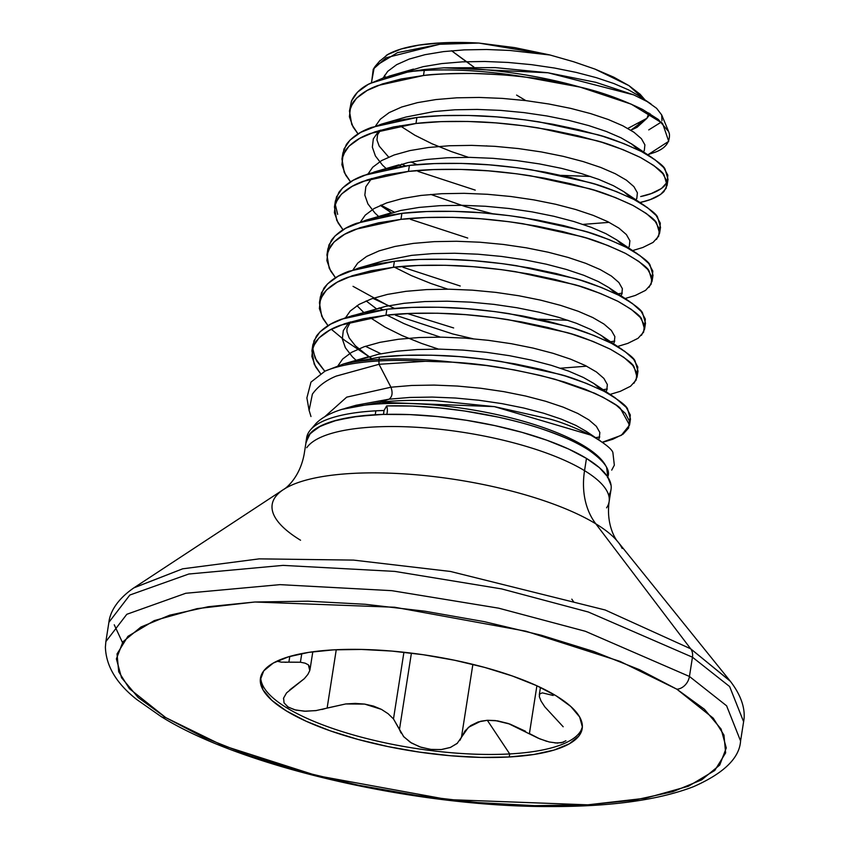 <?xml version="1.0" encoding="UTF-8"?>
<svg xmlns="http://www.w3.org/2000/svg" width="849" height="849" viewBox="0 0 849 849"><rect width="100%" height="100%" fill="white"/><g stroke="black" fill="none" stroke-linecap="round" stroke-linejoin="round"><path stroke-width="1.27" d="M305.905 443.04A154.391 45.92 8.9 0 1 375.247 414.747L375.852 410.831A154.391 45.92 -171.1 0 0 311.933 428.352M611.715 470.113L614.336 465.167L612.861 452.379C611.45 448.643 604.053 442.881 590.66 435.102C573.627 426.994 559.788 421.592 549.133 418.897L494.5 406.639L435.049 400.643C412.826 399.943 394.498 400.484 380.076 402.288L380.119 403.837A149.031 44.328 8.9 0 1 602.535 461.018M606.112 466.494A149.031 44.328 -171.1 0 0 380.119 403.837A149.031 44.328 -171.1 0 0 341.839 409.388A149.031 44.328 8.9 0 1 380.119 403.837L380.076 402.288L341.839 409.388C330.357 412.985 321.782 417.655 316.104 423.375L310.426 429.955M310.989 416.53L309.1 410.375L312.379 394.148C318.035 386.295 325.984 380.278 336.225 376.096L379.025 364.295L378.93 360.952A162.403 48.308 -171.1 0 0 325.029 371.13L310.967 382.135L306.882 397.916L309.1 410.375M325.029 371.13A162.403 48.308 8.9 0 1 378.93 360.952A4.882 2.717 -93.2 0 1 379.025 359.445A162.647 48.382 -171.1 0 0 343.484 363.966L325.029 371.13L343.484 363.966A162.647 48.382 8.9 0 1 379.025 359.445A162.647 48.382 8.9 0 1 452.613 362.183C482.582 363.701 516.733 369.389 555.055 379.27L594.64 393.214C610.049 400.845 618.645 405.928 620.428 408.486L629.544 425.084L621.362 435.293L602.334 442.223M595.351 437.713L599.755 436.948L595.351 437.713M629.544 425.084L630.478 419.088L627.644 409.229C626.774 405.875 618.836 399.858 603.841 391.187C585.577 382.697 570.804 377.073 559.512 374.282L501.334 361.557C478.051 358.034 456.964 355.975 438.105 355.391C414.524 354.68 394.944 355.285 379.376 357.185L379.025 359.445L379.376 357.185L343.484 363.966L379.376 357.185L404.326 355.36L431.186 355.179L459.16 356.601L487.39 359.552L515.035 363.881L541.259 369.442L565.264 376.011L586.341 383.345L603.841 391.187L615.09 397.757L593.791 383.43L583.38 377.476L568.809 371.183L551.266 365.314L531.283 360.082L509.464 355.689L486.456 352.314L462.97 350.096L439.686 349.13L417.337 349.512L396.568 351.253L378.028 354.341L357.461 360.549L378.028 354.341L396.568 351.253L417.337 349.512L439.686 349.13L462.97 350.096L486.456 352.314L509.464 355.689L531.283 360.082L551.266 365.314L568.809 371.183L583.38 377.476L593.791 383.43L601.315 389.924M358.034 133.909L351.741 124.463L349.459 111.081L352.951 102.485C358.458 95.173 366.853 89.495 378.113 85.462L423.481 75.519L424.277 70.446A162.647 48.382 8.9 0 1 526.242 77.227A162.647 48.382 -171.1 0 0 424.277 70.446L423.481 75.519C431.25 74.203 447.667 73.513 472.723 73.47C497.779 74.351 515.619 75.603 526.242 77.227C539.147 78.479 557.124 81.78 580.164 87.129C600.094 91.628 620.895 99.068 642.566 109.447L658.272 119.412L668.672 131.659L669.405 133.898C670.116 142.897 664.671 149.233 653.072 152.916L647.426 154.773M639.881 202.72L650.323 199.557L660.586 194.474L666.168 188.287L666.9 181.23L662.751 173.557L653.847 165.544L640.433 157.468L622.933 149.626L601.867 142.292L577.851 135.723L551.638 130.173L523.992 125.832L495.752 122.882L467.788 121.46L440.928 121.64L415.978 123.466L393.692 126.915L374.749 131.924L359.721 138.376L349.045 146.124L343.038 154.974L341.892 164.695L345.628 175.032L350.531 181.856L344.238 172.411L341.956 159.018L345.437 150.432C350.955 143.11 359.339 137.442 370.61 133.399L415.978 123.466L416.912 117.47L415.978 123.466C431.547 121.566 451.127 120.972 474.708 121.672C493.566 122.267 514.643 124.315 537.937 127.838L596.115 140.573C607.406 143.354 622.179 148.989 640.433 157.468C655.439 166.139 663.377 172.156 664.247 175.52L667.081 185.379L668.014 179.383L665.181 169.524C664.311 166.16 656.383 160.153 641.377 151.483C623.113 142.993 608.34 137.358 597.049 134.577L538.882 121.842C515.587 118.329 494.511 116.271 475.642 115.676C452.061 114.976 432.491 115.57 416.912 117.47L441.862 115.655L468.722 115.475L496.697 116.897L524.926 119.836L552.572 124.177L578.795 129.738L602.801 136.296L623.877 143.64L641.377 151.483L654.781 159.548L663.695 167.561L667.845 175.234L667.112 182.291L661.53 188.478L651.268 193.561L640.687 196.543C651.671 194.294 659.747 190.611 664.916 185.507M667.081 185.379L663.982 191.503C658.813 196.607 650.737 200.279 639.753 202.529L645.909 200.98M659.577 233.316L660.511 227.33L657.678 217.471C656.808 214.107 648.869 208.09 633.863 199.419C615.61 190.94 600.837 185.305 589.546 182.524L531.368 169.789C508.073 166.266 486.997 164.207 468.139 163.624C444.558 162.923 424.978 163.517 409.409 165.417L408.465 171.402C424.044 169.513 443.613 168.909 467.194 169.609C486.063 170.203 507.14 172.262 530.434 175.775L588.601 188.51C599.893 191.29 614.676 196.926 632.929 205.416C647.936 214.086 655.863 220.093 656.733 223.457L659.577 233.316L656.468 239.439M652.064 281.263L653.008 275.267L650.164 265.408C649.294 262.044 641.366 256.037 626.36 247.367C608.107 238.877 593.324 233.242 582.032 230.461L523.865 217.726C500.57 214.213 479.494 212.154 460.625 211.56C437.044 210.86 417.475 211.454 401.895 213.354L400.961 219.35C416.53 217.45 436.11 216.856 459.691 217.556C478.549 218.151 499.626 220.199 522.92 223.722L581.098 236.457C592.39 239.238 607.162 244.873 625.426 253.352C640.422 262.023 648.36 268.04 649.23 271.404L652.064 281.263L648.965 287.387M608.956 342.041L614.761 341.065L608.966 342.041M644.561 329.2L645.495 323.204L642.661 313.355C641.791 309.991 633.853 303.974 618.857 295.303C600.593 286.824 585.821 281.189 574.529 278.398L516.351 265.673C493.057 262.15 471.98 260.091 453.122 259.507C429.541 258.807 409.961 259.401 394.392 261.301L393.448 267.286C409.027 265.387 428.607 264.792 452.188 265.493C471.046 266.087 492.123 268.146 515.417 271.659L573.584 284.394C584.887 287.174 599.659 292.809 617.913 301.299C632.919 309.97 640.857 315.977 641.717 319.341L644.561 329.2L641.451 335.323M601.453 389.988L607.258 389.001L601.453 389.988M637.047 377.147L637.992 371.151L635.148 361.292C634.288 357.928 626.35 351.911 611.344 343.251C593.09 334.761 578.318 329.125 567.015 326.345L508.848 313.61C485.554 310.097 464.477 308.038 445.619 307.444C422.038 306.744 402.458 307.338 386.879 309.238L385.945 315.234C401.513 313.334 421.093 312.74 444.674 313.44C463.533 314.034 484.62 316.083 507.904 319.606L566.081 332.341C577.373 335.122 592.146 340.757 610.41 349.236C625.405 357.907 633.343 363.924 634.214 367.288L637.047 377.147L633.948 383.27M661.976 120.717L661.679 114.923L656.627 108.322L647.203 101.593L633.577 94.812L595.818 82.321L547.902 72.759L495.36 67.623L443.878 67.835L424.489 69.512A4.882 2.717 86.8 0 0 424.277 70.446A4.882 2.717 -93.2 0 1 424.489 69.512L408.815 71.719A162.647 48.382 8.9 0 1 424.277 70.446A162.647 48.382 -171.1 0 0 408.815 71.719L370.153 83.393C361.09 87.691 354.85 93.623 351.433 101.18L349.459 111.081M475.238 190.123L417.995 171.392M405.419 165.884L401.651 164.101L405.408 165.884M342.656 156.057L343.983 148.989L349.979 140.138L360.655 132.38L381.339 124.166L394.636 120.919L416.912 117.47L371.544 127.414C360.284 131.446 351.889 137.124 346.381 144.436L342.89 153.032L341.956 159.018M467.725 238.06L410.492 219.339M394.148 212.048L381.721 205.585M343.028 229.792L338.114 222.969L334.379 212.643L335.535 202.922L341.531 194.071L352.208 186.324L367.246 179.861L386.189 174.852L408.465 171.402L409.409 165.417L364.041 175.35C352.77 179.394 344.386 185.061 338.868 192.373L335.387 200.969L334.442 206.965L337.934 198.369C343.442 191.057 351.836 185.379 363.107 181.346L408.465 171.402L433.414 169.588L460.275 169.407L488.249 170.829L516.479 173.78L544.124 178.11L570.348 183.671L594.353 190.24L615.429 197.573L632.929 205.416L646.333 213.481L655.248 221.493L659.397 229.166L658.665 236.224L653.083 242.411L642.82 247.494L632.378 250.657M659.599 230.249L660.331 223.181L656.181 215.508L647.278 207.496L633.863 199.419L616.363 191.577L595.298 184.244L571.281 177.674L545.069 172.124L517.423 167.784L489.183 164.833L461.219 163.411L434.359 163.592L409.409 165.417L387.123 168.866L368.179 173.865L353.152 180.328L342.476 188.075L336.469 196.926L335.153 204.004L337.669 214.351M460.222 286.007L402.988 267.276M343.017 229.792L336.735 220.347L334.442 206.965M326.939 254.902L329.221 268.295L335.514 277.74L330.611 270.916L326.876 260.579L328.022 250.858L334.028 242.007L344.705 234.26L359.743 227.808L378.675 222.799L400.961 219.35L401.895 213.354L356.538 223.298C345.267 227.33 336.873 233.008 331.365 240.32L327.873 248.916L326.939 254.902L330.431 246.316C335.939 238.993 344.333 233.326 355.593 229.283L400.961 219.35L425.911 217.524L452.772 217.344L480.746 218.766L508.976 221.716L536.621 226.057L562.845 231.607L586.85 238.176L607.916 245.51L625.426 253.352L638.83 261.428L647.734 269.441L651.883 277.114L651.151 284.171L645.569 290.358L635.317 295.441L624.864 298.604M353.025 286.336L388.396 305.799M407.446 313.557L453.653 327.958M472.999 338.74L452.708 333.944L395.475 315.223M382.888 309.715L379.132 307.922L382.888 309.715M319.426 302.849L321.718 316.231L328.011 325.676L323.098 318.853L319.373 308.527L320.519 298.806L326.515 289.955L337.191 282.197L352.229 275.745L371.172 270.735L393.448 267.286L394.392 261.301L349.024 271.234C337.764 275.267 329.37 280.945 323.862 288.257L320.37 296.853L319.426 302.849L322.917 294.253C328.436 286.941 336.82 281.263 348.09 277.23L393.448 267.286L418.398 265.472L445.269 265.291L473.233 266.713L501.472 269.653L529.107 273.994L555.331 279.554L579.336 286.113L600.413 293.457L617.913 301.299L631.316 309.365L640.231 317.377L644.38 325.05L643.648 332.108L638.066 338.295L627.804 343.378L617.361 346.541M344.588 340.269L331.322 329.263L344.588 340.269L371.257 358.204L358.586 348.886L368.455 356.368L355.307 345.723L349.162 337.87L346.933 331.715L346.954 328.648L350.541 321.877M311.923 350.786L314.204 364.168L320.572 373.698L315.595 366.8L311.859 356.463L313.005 346.742L319.012 337.891L329.688 330.144L344.726 323.681L363.669 318.683L385.945 315.234L386.879 309.238L341.521 319.182C330.25 323.214 321.867 328.892 316.348 336.204L312.857 344.8L311.923 350.786L315.414 342.2C320.922 334.877 329.316 329.21 340.576 325.167L385.945 315.234L410.895 313.408L437.755 313.228L465.73 314.65L493.959 317.6L521.604 321.941L547.828 327.491L571.833 334.06L592.91 341.394L610.41 349.236L623.813 357.312L632.728 365.325L636.877 372.998L636.145 380.055L630.552 386.242L620.301 391.325L609.847 394.488M312.623 347.825L315.149 358.182L324.796 371.257L316.528 360.804L312.803 350.467L313.95 340.746L319.946 331.906L330.622 324.148L345.66 317.696L385.531 306.393L404.082 303.305L424.84 301.565L447.2 301.193L470.473 302.148L493.969 304.377L516.967 307.752L538.786 312.145L558.769 317.377L576.312 323.246L590.893 329.529L601.304 335.493L590.893 329.529L576.312 323.246L558.769 317.377L538.786 312.145L516.967 307.752L493.969 304.377L470.473 302.148L447.2 301.193L424.84 301.565L404.082 303.305L385.531 306.393L365.144 312.581M371.438 82.746L374.176 67.708L375.576 65.882L397.491 52.638L439.676 44.275L478.783 43.055L549.685 54.909L573.606 61.744L595.022 69.119L613.795 77.195L628.929 85.622L640.125 94.25L645.686 100.713L628.929 85.622L595.022 69.119L573.606 61.744L549.685 54.909L514.696 47.618L478.783 43.055A142.483 42.386 -171.1 0 0 440.514 42.906L439.676 44.275L478.783 43.055L440.514 42.906A142.483 42.386 -171.1 0 0 386.21 55.45M371.544 82.693L373.252 69.14L386.104 57.774L439.676 44.275L440.514 42.906L418.95 45.093L401.174 48.987L387.876 54.453L379.545 61.277M487.199 146.007L486.562 145.848M627.804 128.422L646.959 118.276L648.88 113.299M451.583 50.749L473.869 67.029A1626.451 907.146 -93.2 0 1 451.583 50.749M516.595 95.077L525.839 100.617A1626.451 907.146 -93.2 0 1 516.595 95.077M133.824 587.89L182.641 568.819L259.178 558.865L353.566 560.107L450.448 571.462L605.199 609.996L690.672 648.795L595.796 523.812A178.141 52.988 -171.1 0 1 622.2 548.465A178.141 52.988 -171.1 0 0 595.796 523.812A81.324 63.017 121.4 0 1 584.547 470.664A154.316 45.899 8.9 0 0 427.196 428.045A154.316 45.899 8.9 0 0 306.744 447.72A154.316 45.899 8.9 0 1 427.196 428.045A154.316 45.899 8.9 0 1 584.547 470.664L586.468 458.407A154.316 45.899 -171.1 0 0 383.472 414.418A154.316 45.899 -171.1 0 0 308.856 435.197M608.903 494.967A154.316 45.899 -171.1 0 0 586.468 458.407L584.547 470.664A154.316 45.899 8.9 0 1 606.579 507.84A154.316 45.899 8.9 0 0 584.547 470.664A81.324 63.017 -58.6 0 0 595.796 523.812A178.141 52.988 -171.1 0 0 292.024 484.97A178.141 52.988 -171.1 0 0 300.546 540.229M292.024 484.97A178.141 52.988 -171.1 0 1 595.796 523.812L690.672 648.795L605.199 609.996L450.448 571.462L353.566 560.107L259.178 558.865L182.641 568.819L134.121 587.699C114.435 601.145 109.68 614.878 108.895 622.317L129.833 595.032L188.775 574.02L282.972 565.381L394.849 571.409L501.674 588.919L588.336 612.012L692.455 657.2A12.873 9.976 -58.6 0 0 690.672 648.795A12.873 9.976 121.4 0 1 692.455 657.2L588.336 612.012L501.674 588.919L394.849 571.409L282.972 565.381L188.775 574.02L129.833 595.032L108.895 622.317L105.87 641.579L126.809 614.294L185.761 593.271L279.958 584.643L391.835 590.671L498.66 608.171L585.322 631.274L689.441 676.462L692.455 657.2L689.441 676.462L585.322 631.274L498.66 608.171L391.835 590.671L279.958 584.643L185.761 593.271L126.809 614.294L105.87 641.579L105.393 647.076C106.019 666.062 116.472 683.53 136.731 699.491L160.992 716.492C241.328 766.955 415.129 806.89 549.643 806.55C610.516 806.73 658.463 800.108 693.495 786.683C723.751 773.322 739.447 758.093 740.583 740.975L726.606 705.806L689.441 676.462A12.873 9.976 121.4 0 1 676.865 689.208A12.873 9.976 -58.6 0 0 689.441 676.462L726.606 705.806L740.583 740.975L743.607 721.714L729.631 686.544L692.455 657.2L729.631 686.544L743.607 721.714C745.125 714.38 744.796 699.863 730.161 681.036L690.672 648.795L730.384 681.312M114.244 624.8L122.436 642.428M160.886 716.418A12.873 9.976 -58.6 0 0 165.788 717.638L129.409 688.677L118.701 671.761L117.035 653.953L127.902 636.368L154.21 620.63L197.106 608.627L254.88 602.005L394.721 607.247L525.892 631.2L620.035 661.382L676.865 689.208L704.426 709.265L721.109 729.089L726.277 747.937L719.719 765.076L701.699 779.838L672.896 791.671L634.426 800.108L587.773 804.831L534.721 805.659L477.318 802.549L417.761 795.64L358.331 785.187L301.331 771.582L248.937 755.366L203.176 737.155L165.788 717.638L138.228 697.581L121.545 677.746L116.387 658.898L122.946 641.77L140.966 626.997L169.758 615.164L208.228 606.727L254.88 602.005L307.932 601.188L365.346 604.286L424.903 611.206L484.323 621.659L541.322 635.254L593.716 651.48L639.488 669.691L676.865 689.208L713.245 718.169L723.964 735.085L725.63 752.893L714.762 770.478L688.443 786.216L645.558 798.209L587.773 804.831L447.943 799.588L316.773 775.646L222.618 745.464L165.788 717.638A12.873 9.976 121.4 0 1 160.886 716.418M261.163 680.962A162.838 48.435 -171.1 0 0 509.708 753.933L509.23 756.979A162.838 48.435 8.9 0 1 260.685 684.007A162.838 48.435 8.9 0 1 333.434 649.867L308.792 652.361L288.48 656.818L273.272 663.058L263.752 670.859L260.293 679.911L263.02 689.866L271.829 700.34L286.389 710.931L306.128 721.236L330.293 730.851L357.96 739.415L388.057 746.6L419.438 752.118L450.893 755.769L481.213 757.414L509.23 756.979L533.862 754.485L554.174 750.028L569.382 743.777L578.901 735.977L582.361 726.935L579.644 716.981L570.825 706.506L556.275 695.915L536.536 685.61L512.361 675.995L484.694 667.42L454.597 660.246L423.216 654.717L391.76 651.066L361.451 649.432L333.434 649.867A162.838 48.435 8.9 0 1 581.968 722.839A162.838 48.435 8.9 0 1 509.23 756.979L509.708 753.933A162.838 48.435 8.9 0 1 344.004 732.178A162.838 48.435 8.9 0 1 260.781 676.717M277.273 661.254L281.284 662.146L300.419 662.231L305.152 663.175L308.378 664.852L309.959 667.346L309.779 670.583L307.858 674.435L304.324 678.669L286.58 692.869L283.619 698.027L284.012 702.781L287.715 706.814L294.603 709.775L304.303 711.197L315.786 710.634L345.755 703.948L355.328 703.407L364.677 704.097L373.496 706.081L381.413 709.361L388.12 713.722L393.48 718.933L403.742 736.741L411.425 742.992L421.168 747.343L431.547 749.508L441.522 749.529L450.278 747.491L457.112 743.491L468.404 727.349L480.704 721.236L487.326 720.292L509.708 753.933L487.326 720.292L495.254 720.546L510.026 724.101L525.595 731.297M544.825 706.867L563.184 726.765L544.825 706.867L541.046 701.062L539.306 696.583L539.784 693.835L542.384 692.869L553.166 695.469L553.368 694.185L553.166 695.469L542.384 692.869L539.784 693.835L539.306 696.583L541.046 701.062M321.877 709.509L327.13 708.045L336.257 649.718L327.13 708.045L345.755 703.948L364.677 704.097L381.413 709.361L388.12 713.722L393.48 718.933L403.922 652.255L393.48 718.933L399.454 729.514L411.415 653.125L399.454 729.514L401.025 732.995M284.956 662.284L288.893 662.146L289.785 656.436L288.893 662.146L300.419 662.231L301.777 653.581L300.419 662.231L305.152 663.175L308.378 664.852L309.779 670.583M304.324 678.669L289.721 689.919M316.454 710.539L305.619 711.239L295.823 710.082L288.31 707.196L284.097 702.951M283.46 698.78L283.662 697.878M546.83 741.357L538.054 738.121L508.296 723.507L497.556 720.865L487.326 720.292L478.167 721.947L470.664 725.598L465.029 730.893L461.442 737.335L472.872 664.364L461.442 737.335L459.85 740.413M457.473 743.162L450.511 747.407L441.151 749.571L430.432 749.38L419.724 746.855L410.354 742.334L403.392 736.348M529.415 733.547L536.897 685.78L529.415 733.547L539.826 738.895L549.25 741.984L557.39 743.087L563.566 742.164M565.943 740.753L561.539 742.748L554.938 742.949M281.656 662.178L277.347 661.286M582.361 727.084A162.838 48.435 8.9 0 1 509.708 753.933A162.838 48.435 -171.1 0 0 576.238 736.263M573.722 601.973L571.812 599.161M305.895 443.231L309.174 434.646L318.205 427.259L332.628 421.337L351.879 417.114L375.247 414.747A154.391 45.92 8.9 0 1 383.44 414.397L358.098 416.275L336.883 420.181L320.731 425.965L310.309 433.393L306.054 442.159M648.933 113.023L646.959 118.276L630.839 130.215L637.026 127.339L646.959 118.276L638.618 124.198M385.361 77.28L384.544 75.317M648.753 129.897L661.36 122.044M633.81 94.908L548.093 72.791L443.878 67.835A161.989 48.181 8.9 0 1 580.164 87.129A161.989 48.181 -171.1 0 0 443.878 67.835L424.489 69.512L402.139 72.982L383.196 77.981L368.158 84.444L357.482 92.191L351.486 101.042L350.17 108.12M379.025 359.445A4.882 2.717 86.8 0 0 378.93 360.952A162.403 48.308 8.9 0 1 425.466 361.292L452.613 362.183A162.647 48.382 -171.1 0 0 379.025 359.445M550.025 55.005L509.888 50.452L486.615 49.497L464.254 49.879L443.496 51.609L424.946 54.697L409.176 59.09L396.642 64.673L387.738 71.337L383.09 78.023L387.738 71.337L396.642 64.673L409.176 59.09L424.946 54.697L443.496 51.609L464.254 49.879L486.615 49.497L509.888 50.452L550.025 55.005M643.096 152.385L644.317 150.485L644.89 144.839L641.409 138.695L633.97 132.264L622.795 125.779L608.224 119.486L590.681 113.617L570.698 108.385L548.879 104.002L525.871 100.617L502.385 98.399L479.101 97.444L456.751 97.815L435.983 99.556L417.443 102.644L401.662 107.027L389.139 112.62L380.235 119.285L375.576 125.96L380.235 119.285L389.139 112.62L401.662 107.027L417.443 102.644L435.983 99.556L456.751 97.815L479.101 97.444L502.385 98.399L525.871 100.617L548.879 104.002L570.698 108.385L590.681 113.617L608.224 119.486L622.795 125.779L633.97 132.264L641.409 138.695L644.89 144.839L644.317 150.485L643.096 152.385M398.871 164.865L401.28 166.436L398.871 164.865M635.583 200.322L636.814 198.422L637.387 192.787L633.906 186.631L626.466 180.2L615.292 173.727L600.71 167.433L583.167 161.565L563.184 156.333L541.365 151.939L518.368 148.564L494.871 146.336L471.598 145.381L449.238 145.752L428.48 147.493L409.929 150.581L394.159 154.974L381.636 160.557L372.722 167.221L368.073 173.907L372.722 167.221L381.636 160.557L394.159 154.974L409.929 150.581L428.48 147.493L449.238 145.752L471.598 145.381L494.871 146.336L518.368 148.564L541.365 151.939L563.184 156.333L583.167 161.565L600.71 167.433L615.292 173.727L626.466 180.2L633.906 186.631L637.387 192.787L636.814 198.422L635.583 200.322M381.116 205.055L391.368 212.802L381.116 205.055M628.08 248.269L629.311 246.369L629.884 240.723L626.392 234.579L618.953 228.148L607.788 221.663L593.207 215.37L575.664 209.501L555.681 204.269L533.862 199.886L510.854 196.501L487.368 194.283L464.095 193.328L441.735 193.699L420.977 195.44L402.426 198.528L386.656 202.911L374.122 208.504L365.219 215.168L360.56 221.844L365.219 215.168L374.122 208.504L386.656 202.911L402.426 198.528L420.977 195.44L441.735 193.699L464.095 193.328L487.368 194.283L510.854 196.501L533.862 199.886L555.681 204.269L575.664 209.501L593.207 215.37L607.788 221.663L618.953 228.148L626.392 234.579L629.884 240.723L629.311 246.369L628.08 248.269M394.445 267.18L411.341 275.585L430.899 283.481L447.89 289.191L430.899 283.481L411.341 275.585L394.445 267.18M620.566 296.205L621.797 294.306L622.37 288.671L618.889 282.515L611.45 276.084L600.275 269.611L585.704 263.317L568.161 257.449L548.178 252.217L526.348 247.823L503.351 244.448L479.855 242.22L456.582 241.265L434.232 241.636L413.463 243.376L394.912 246.465L379.142 250.858L366.619 256.44L357.716 263.105L353.057 269.791L357.716 263.105L366.619 256.44L379.142 250.858L394.912 246.465L413.463 243.376L434.232 241.636L456.582 241.265L479.855 242.22L503.351 244.448L526.348 247.823L548.178 252.217L568.161 257.449L585.704 263.317L600.275 269.611L611.45 276.084L618.889 282.515L622.37 288.671L621.797 294.306L620.566 296.205M375.969 308.431L366.142 300.928M386.932 315.128L403.827 323.533L423.396 331.418L440.376 337.138L423.396 331.418L403.827 323.533L386.932 315.128M613.063 344.153L614.294 342.243L614.867 336.607L611.386 330.463L603.947 324.031L592.772 317.547L578.19 311.254L560.648 305.385L540.664 300.153L518.845 295.76L495.848 292.385L472.352 290.167L449.079 289.201L426.718 289.583L405.96 291.324L387.409 294.412L371.639 298.795L359.106 304.388L350.202 311.052L345.554 317.728L350.202 311.052L359.106 304.388L371.639 298.795L387.409 294.412L405.96 291.324L426.718 289.583L449.079 289.201L472.352 290.167L495.848 292.385L518.845 295.76L540.664 300.153L560.648 305.385L578.19 311.254L592.772 317.547L603.947 324.031L611.386 330.463L614.867 336.607L614.294 342.243L613.063 344.153M605.56 392.089L606.78 390.19L607.353 384.555L603.872 378.399L596.433 371.968L585.258 365.494L570.687 359.201L553.145 353.333L533.161 348.101L511.342 343.707L488.334 340.332L464.838 338.104L441.565 337.149L419.215 337.52L398.446 339.26L379.906 342.349L364.125 346.742L351.603 352.324L342.699 358.989L338.04 365.675L342.699 358.989L351.603 352.324L364.125 346.742L379.906 342.349L398.446 339.26L419.215 337.52L441.565 337.149L464.838 338.104L488.334 340.332L511.342 343.707L533.161 348.101L553.145 353.333L570.687 359.201L585.258 365.494L596.433 371.968L603.872 378.399L607.353 384.555L606.78 390.19L605.56 392.089M590.49 435.017L494.351 406.618L380.076 402.288L389.065 399.189L409.834 397.449L432.183 397.077L455.457 398.032L478.953 400.25L501.95 403.636L523.78 408.029L543.753 413.251L561.295 419.13L575.877 425.413L586.288 431.377L592.071 435.866L586.288 431.377L575.877 425.413L561.295 419.13L543.753 413.251L523.78 408.029L501.95 403.636L478.953 400.25L455.457 398.032L432.183 397.077L409.834 397.449L389.065 399.189C392.291 396.78 392.917 392.79 390.943 387.208L346.7 397.152L324.743 416.742L346.7 397.152L390.943 387.208L411.701 385.467L434.062 385.085L457.335 386.051L480.831 388.269L503.828 391.644L525.648 396.037L545.631 401.269L563.174 407.138L577.755 413.431L588.93 419.915L596.369 426.347L599.85 432.491L599.277 438.126L598.407 439.57L599.277 438.126L599.85 432.491L596.369 426.347L588.93 419.915L577.755 413.431L563.174 407.138L545.631 401.269L525.648 396.037L503.828 391.644L480.831 388.269L457.335 386.051L434.062 385.085L411.701 385.467L390.943 387.208L379.025 364.295L425.466 361.292L452.613 362.183L486.456 365.537L514.101 369.877L540.314 375.438L564.33 381.997L585.396 389.341L602.896 397.183L616.31 405.249L625.214 413.261L629.364 420.934L628.631 427.992L623.049 434.179L612.787 439.262L602.546 442.371M358.045 133.909L353.131 127.085L349.395 116.759L350.552 107.038L356.548 98.187L367.224 90.44L382.262 83.977L401.206 78.968L423.481 75.519C454.894 72.218 489.141 72.791 526.242 77.227L580.164 87.129L631.263 104.162L662.57 123.349L668.715 141.316L648.36 154.486M341.839 409.388L380.076 402.288L389.065 399.189L356.092 405.238L389.065 399.189C392.291 396.78 392.917 392.79 390.943 387.208L379.025 364.295L425.466 361.292A162.403 48.308 -171.1 0 0 378.93 360.952L379.025 364.295M647.044 118.149L650.26 113.83L647.044 118.149M644.232 99.917L638.841 95.778L628.43 89.824L613.848 83.531L596.306 77.662L576.322 72.43L554.503 68.037L531.506 64.662L508.01 62.444L484.737 61.478L462.376 61.86L441.618 63.601L423.067 66.689L402.511 72.908L423.067 66.689L441.618 63.601L462.376 61.86L484.737 61.478L508.01 62.444L531.506 64.662L554.503 68.037L576.322 72.43L596.306 77.662L613.848 83.531L628.43 89.824L638.841 95.778L644.232 99.917M399.964 125.726L414.853 135.214L431.982 143.746L451.551 151.642L468.531 157.352L451.551 151.642L431.982 143.746L414.853 135.214L399.964 125.726M561.2 175.361L590.533 176.454L561.2 175.361M639.329 150.443L632.091 144.245L620.927 137.771L606.345 131.478L588.803 125.61L568.819 120.378L547 115.984L523.992 112.609L500.507 110.381L477.234 109.425L454.873 109.797L434.115 111.537L405.939 117.045L434.115 111.537L454.873 109.797L477.234 109.425L500.507 110.381L523.992 112.609L547 115.984L568.819 120.378L588.803 125.61L606.345 131.478L620.927 137.771L632.091 144.245L639.329 150.443M379.1 130.544L373.337 138.843L372.35 147.142L375.407 155.961L382.432 165.056L386.592 168.972L382.432 165.056L375.407 155.961L372.35 147.142L373.337 138.843L379.1 130.544M430.804 194.421L465.443 206.636L492.579 213.736L465.443 206.636L430.804 194.421M583.019 224.401L609.136 222.353L583.019 224.401M631.815 198.39L623.824 191.662L613.413 185.708L598.842 179.415L581.3 173.546L561.316 168.314L539.486 163.921L516.489 160.546L492.993 158.328L469.72 157.362L447.37 157.744L426.601 159.485L408.051 162.573L387.494 168.781L408.051 162.573L426.601 159.485L447.37 157.744L469.72 157.362L492.993 158.328L516.489 160.546L539.486 163.921L561.316 168.314L581.3 173.546L598.842 179.415L613.413 185.708L623.824 191.662L631.815 198.39M371.586 178.481L365.823 186.791L364.837 195.09L367.904 203.898L374.929 212.993L379.079 216.909L374.929 212.993L367.904 203.898L364.837 195.09L365.823 186.791L371.586 178.481M624.312 246.327L617.085 240.129L605.91 233.655L591.329 227.362L573.786 221.493L553.803 216.262L531.983 211.868L508.976 208.493L485.49 206.265L462.217 205.309L439.856 205.681L419.098 207.421L400.548 210.51L379.991 216.728L400.548 210.51L419.098 207.421L439.856 205.681L462.217 205.309L485.49 206.265L508.976 208.493L531.983 211.868L553.803 216.262L573.786 221.493L591.329 227.362L605.91 233.655L617.085 240.129L624.312 246.327M538.68 319.182L568.002 320.285L538.68 319.182M616.809 294.274L608.807 287.546L598.396 281.592L583.825 275.299L566.283 269.43L546.3 264.198L524.48 259.805L501.472 256.43L477.976 254.212L454.703 253.246L432.353 253.628L411.585 255.369L383.419 260.876L411.585 255.369L432.353 253.628L454.703 253.246L477.976 254.212L501.472 256.43L524.48 259.805L546.3 264.198L566.283 269.43L583.825 275.299L598.396 281.592L608.807 287.546L616.809 294.274M356.994 305.661L364.072 312.793L356.994 305.661M369.941 317.494L384.83 326.982L401.948 335.514L421.518 343.41L438.498 349.119L421.518 343.41L401.948 335.514L384.83 326.982L369.941 317.494M560.499 368.222L586.617 366.174L560.499 368.222M609.295 342.211L601.304 335.493L609.295 342.211M349.066 322.312L343.304 330.611L342.317 338.91L345.384 347.729L352.399 356.824L356.559 360.74L352.399 356.824L345.384 347.729L342.317 338.91L343.304 330.611L349.066 322.312M410.916 161.968L417.135 164.653M616.47 294.104L622.275 293.117M652.085 278.196L652.828 271.118L648.678 263.445L639.764 255.432L626.36 247.367L608.86 239.524L587.784 232.18L563.778 225.622L537.555 220.061L509.909 215.72L481.68 212.781L453.706 211.359L426.845 211.539L401.895 213.354L379.62 216.803L366.333 220.05L345.639 228.264L334.962 236.022L328.966 244.873L327.64 251.941M372.934 298.349L394.615 308.484M644.582 326.133L645.314 319.065L641.165 311.392L632.261 303.38L618.857 295.303L601.347 287.461L580.281 280.128L556.275 273.558L530.052 268.008L502.406 263.668L474.177 260.717L446.203 259.295L419.342 259.476L394.392 261.301L372.106 264.75L358.819 267.987L338.135 276.212L327.459 283.959L321.453 292.809L320.137 299.888M365.431 346.286L380.893 353.736M637.068 374.08L637.811 367.001L633.662 359.329L624.747 351.316L611.344 343.251L593.844 335.408L572.767 328.064L548.762 321.506L522.538 315.945L494.903 311.604L466.663 308.665L438.7 307.242L411.829 307.423L386.879 309.238L364.603 312.687L351.316 315.934M629.565 422.017L630.308 414.949L626.159 407.276L615.09 397.757M357.631 360.517L368.402 356.76L343.484 363.966M306.5 439.697A154.391 45.92 8.9 0 1 310.67 429.668A154.391 45.92 8.9 0 1 375.852 410.831A154.391 45.92 8.9 0 1 384.056 410.492L386.656 405.918C411.118 405.27 436.917 406.936 464.063 410.916C491.582 415.002 516.977 420.828 540.24 428.384C562.399 435.569 580.047 443.804 593.186 453.111M606.632 467.661L607.778 476.395M607.428 477.594C611.216 470.622 604.732 461.283 587.986 449.567C579.018 443.38 563.64 436.503 541.864 428.925C530.901 425.126 516.372 421.189 498.267 417.124L464.711 411.012L440.716 408.04L412.476 406.066L386.656 405.918A7.333 3.725 -91.7 0 1 386.73 414.344M611.1 485.501L607.619 476.735L599.32 467.608L586.468 458.407L568.597 449.025L546.83 440.217L521.923 432.321L494.787 425.593L466.366 420.276L437.659 416.572L409.706 414.588L383.472 414.418L384.056 410.492L383.44 414.397A154.391 45.92 8.9 0 0 375.247 414.747L375.852 410.831A154.391 45.92 -171.1 0 1 384.056 410.492L386.656 405.918M306.054 441.639L306.659 437.723M380.129 60.555L375.576 65.882M306.128 441.65L304.207 453.907C299.856 477.998 285.317 488.801 283.492 489.523L134.121 587.699M611.047 489.395L609.126 501.653C605.868 525.605 616.332 540.558 617.955 541.895L730.161 681.036M312.803 651.777L310.023 669.521M540.452 687.435L539.285 694.896M661.679 114.923L668.672 131.659M381.148 205.044L390.986 212.547L380.352 205.394M644.03 99.811L638.841 95.778L651.034 103.992M388.853 76.219L413.452 69.109L402.681 72.865M652.626 158.052L631.327 143.725L638.862 150.209M380.575 130.109L377.572 134.715L376.956 139.947L379.195 146.102L388.662 157.097M645.113 205.989L623.824 191.662L631.348 198.157M373.836 172.103L398.436 164.993L387.664 168.749M637.61 253.936L616.31 239.609L623.845 246.093M366.333 220.05L390.922 212.929L380.161 216.697M630.107 301.873L608.807 287.546L616.332 294.041M622.593 349.82L601.304 335.493L608.829 341.977M600.381 440.864L586.288 431.377L591.838 435.739M381.339 124.166L405.939 117.045M358.819 267.987L383.419 260.876M356.092 405.238L345.097 408.401"/></g></svg>
